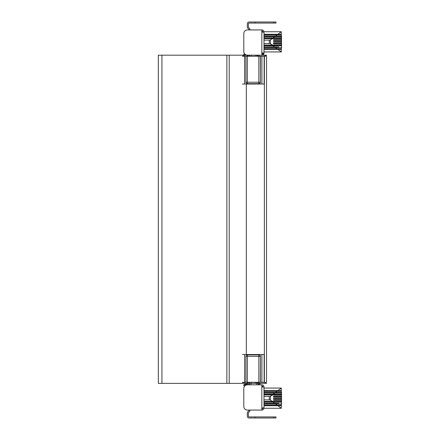 <?xml version="1.0" encoding="UTF-8"?>
<svg xmlns="http://www.w3.org/2000/svg" width="440" height="440" viewBox="0 0 440 440"><rect width="100%" height="100%" fill="white"/><g stroke="black" fill="none" stroke-linecap="round" stroke-linejoin="round"><path stroke-width="0.66" d="M264 386.986L261.839 386.986L261.839 384.819A2.162 2.162 0 0 1 264 386.986L264 407.902L261.839 407.902L261.839 410.064L247.412 410.064A3.608 3.608 0 0 1 243.804 406.461L243.804 388.427A3.608 3.608 0 0 1 247.412 384.819L243.804 384.819L243.804 385.902L244.833 385.902M262.916 386.986A1.084 1.084 0 0 0 261.839 385.902M264 405.735L277.464 405.735L277.464 405.014L277.464 405.735L281.314 405.735L281.314 408.265L264 408.265L264 407.902A2.162 2.162 0 0 1 261.839 410.064M261.839 408.986A1.084 1.084 0 0 0 262.916 407.902M247.412 384.819L261.839 384.819M258.231 384.819L258.231 383.377M249.574 384.819L249.574 383.377M263.995 53.18L264 32.098L261.839 32.098L261.839 29.937L247.412 29.937A3.608 3.608 0 0 0 243.804 33.539L243.804 51.574A3.608 3.608 0 0 0 247.412 55.182L264.506 55.182A1.084 1.084 -90 0 1 265.584 56.265L259.017 56.265L259.055 55.182L257.703 55.182A1.084 1.084 90 0 0 256.619 56.265L257.703 55.182M244.833 54.098L243.804 54.098L243.804 55.182M262.916 55.182L262.916 53.015L262.488 53.884L262.916 53.092M261.839 32.098L261.839 53.015L264 53.015L263.252 54.654M263.632 54.225L263.896 53.675M262.916 54.456L263.137 54.747A2.162 2.162 0 0 1 262.916 54.89M264 34.287L277.464 34.265L277.464 34.986L277.464 34.265L281.314 34.265L281.314 31.735L264 31.735L264 32.098A2.162 2.162 0 0 0 261.839 29.937M261.839 31.015A1.084 1.084 0 0 1 262.916 32.098M261.839 53.015L261.839 55.182M244.888 54.148L244.888 55.182M278.773 36.79L281.314 36.79L281.672 38.231L281.314 38.588L272.657 38.588L281.314 38.588L281.672 40.035L281.314 40.392L273.691 40.392L281.314 40.392L281.672 41.838L281.314 42.196L273.691 42.196L281.314 42.196L281.672 43.637L281.314 44L273.691 44L281.314 44L281.672 45.441L281.314 45.804L273.136 45.804L281.314 45.804L281.672 47.245L281.314 48.686L277.464 48.686L277.464 49.412L277.464 48.686L264 48.703M264 34.969L281.314 34.986L281.314 36.063L275.061 36.063L275.061 36.79L264 36.784L281.314 36.79L281.672 36.427L281.314 36.063M264 49.412L281.314 49.412L281.314 51.937L264 51.937M281.314 39.672L273.691 39.672L273.378 39.996L273.691 39.672L281.314 39.672M273.691 40.392L273.378 40.068L273.691 40.392L273.378 40.068L273.691 40.392L273.691 39.672L273.356 40.035L273.691 40.392M273.691 41.476L273.356 41.838L273.691 42.196L273.691 41.476L281.314 41.476L273.691 41.476L273.367 41.838L273.691 42.196L273.378 41.871M273.691 43.279L273.356 43.637L273.691 44L273.691 43.279L281.314 43.279L273.691 43.279L273.367 43.637L273.691 44L273.378 43.675M264 45.76L273.136 45.804L272.624 45.76L272.657 45.084L281.314 45.084L275.539 45.084M281.314 47.608L275.061 47.608L275.061 46.888L278.773 46.888M264 37.912L273.136 37.867L272.624 37.912L272.657 38.588L269.94 40.084L264 40.145M264 43.527L269.94 43.588L272.657 45.084L264 45.084M264 36.063L275.061 36.063M275.539 47.608L277.007 48.703M277.464 49.412L264 49.385M264 45.139L272.25 45.139M275.061 47.608L264 47.608M274.582 46.888L264 46.888L274.582 46.888L273.136 45.804M277.948 49.412L281.314 51.937M277.007 34.969L275.539 36.063M264 34.265L277.464 34.265L277.514 34.623M281.314 31.735L277.948 34.265M274.582 36.784L273.136 37.867L281.314 37.867M272.25 38.533L264 38.533M272.58 38.231L272.657 38.588L272.58 38.231L281.672 38.231L272.58 38.231L272.624 37.912M278.773 393.113L281.314 393.113L281.672 394.559L281.314 394.917L272.657 394.917L281.314 394.917L281.672 396.363L281.314 396.721L273.691 396.721L281.314 396.721L281.672 398.161L281.314 398.525L273.691 398.525L281.314 398.525L281.672 399.966L281.314 400.329L273.691 400.329L281.314 400.329L281.672 401.77L281.314 402.132L273.136 402.132L281.314 402.132L281.672 403.574L281.314 405.014L264 405.031M277.948 390.588L281.314 388.064L281.314 390.588L277.464 390.588L277.464 391.314L264 391.298M264 390.616L277.464 390.588L277.464 391.314L281.314 391.314L281.314 392.392L275.061 392.392L275.061 393.113L264 393.113L281.314 393.113L281.672 392.755L281.314 392.392M273.691 396L273.356 396.363L273.691 396.721L273.691 396L281.314 396L273.691 396L273.367 396.363L273.691 396.721L273.378 396.396M273.691 397.804L273.356 398.161L273.691 398.525L273.691 397.804L281.314 397.804L273.691 397.804L273.367 398.161L273.691 398.525L273.378 398.2M273.691 399.608L273.356 399.966L273.691 400.329L273.691 399.608L281.314 399.608L273.691 399.608L273.367 399.966L273.691 400.329L273.378 400.004M264 402.089L273.136 402.132L272.624 402.089L272.657 401.412L281.314 401.412L275.539 401.412M281.314 403.937L275.061 403.937L275.061 403.211L278.773 403.211M264 394.24L273.136 394.196L272.624 394.24L272.657 394.917L269.94 396.413L264 396.473M264 399.856L269.94 399.916L272.657 401.412L264 401.412M264 392.392L275.061 392.392M275.539 403.937L277.007 405.031M277.464 405.735L264 405.713M264 401.467L272.25 401.467M275.061 403.937L264 403.937M274.582 403.216L264 403.211L274.582 403.216L273.136 402.132M277.948 405.735L281.314 408.265M277.007 391.298L275.539 392.392M274.582 393.113L273.136 394.196L281.314 394.196M272.25 394.861L264 394.861M272.58 394.559L272.657 394.917L272.58 394.559L281.672 394.559L272.58 394.559L272.624 394.24M244.662 383.697A1.084 1.084 0 0 1 245.427 383.377A1.084 1.084 0 0 0 244.343 384.461L249.574 384.461M259.49 384.819L259.49 384.461A1.084 1.084 0 0 0 259.215 383.735L260.409 383.735L260.392 383.377M259.199 383.719A1.084 1.084 0 0 0 258.412 383.377A1.084 1.084 0 0 1 259.177 383.697A1.084 1.084 0 0 0 258.412 383.377A1.084 1.084 0 0 1 259.177 383.697A1.084 1.084 0 0 0 259.177 383.697M258.231 384.461L259.49 384.461A1.084 1.084 0 0 0 259.215 383.735L258.88 383.377M244.343 384.819L244.343 384.461M245.982 54.885L245.977 55.182L158.329 55.182L158.329 383.377L243.7 383.377M246.329 84.035L246.329 354.525M260.409 383.735L260.436 383.377L266.524 383.377L266.524 55.182L260.607 55.182M258.791 55.182L251.273 55.182L251.235 56.265M249.744 56.265A1.084 1.084 -90 0 0 248.661 55.182L247.225 55.182M247.225 383.377L258.791 383.377M259.055 383.377L264.506 383.377A1.084 1.084 0 0 0 265.584 382.294L259.017 382.294L259.055 383.377L257.703 383.377A1.084 1.084 -90 0 1 256.619 382.294L257.703 383.377M255.272 382.294L255.31 383.377L257.747 383.377M255.31 383.377L251.273 383.377L251.235 382.294M249.744 382.294A1.084 1.084 90 0 1 248.661 383.377L245.812 383.372M247.231 383.014L247.198 383.735L245.988 383.735L245.9 383.377M260.436 382.294L260.436 356.329A1.441 1.441 -90 0 0 258.995 354.888L247.368 354.888A1.441 1.441 0 0 0 245.927 356.329L245.927 382.294L247.319 382.294L242.721 382.294M264.143 382.294L264.143 354.525L242.517 354.525M247.192 383.735L247.181 383.377M258.852 382.294L258.852 356.329L245.927 356.329A1.441 1.441 90 0 1 247.368 354.888L247.319 382.294L260.348 382.294L260.436 356.329M258.995 83.672A1.441 1.441 -90 0 0 260.436 82.231L260.343 56.265L245.927 56.265L245.927 82.231A1.441 1.441 0 0 0 247.368 83.672L258.995 83.672M247.462 83.672L247.368 83.672A1.441 1.441 90 0 1 245.927 82.231L245.927 56.265M260.436 56.265L260.436 82.231M247.22 55.033L247.231 55.539M258.852 56.265L258.852 82.231L260.343 82.231A1.441 1.441 90 0 1 258.902 83.672L258.852 82.231L247.319 82.231L247.319 56.265L244.343 56.265A1.084 0.979 -90 0 1 245.322 55.182L243.7 55.182M245.322 55.182L245.9 55.182M245.812 55.182L247.522 55.182L247.484 56.265M244.343 56.265L242.721 56.265M264.143 56.265L264.143 84.035L242.517 84.035M262.322 407.902L261.839 408.386M248.936 410.064A1.084 1.084 0 0 1 248.606 411.004L247.885 411.692A1.804 1.804 0 0 0 247.324 413L247.324 416.196A1.804 1.804 0 0 0 249.128 418L255.079 418L255.079 416.917L249.128 416.917A0.721 0.721 0 0 1 248.407 416.196L248.407 412.99A0.721 0.721 0 0 1 248.617 412.478L249.392 411.697A2.162 2.162 0 0 0 250.025 410.064M255.079 416.917L275.996 416.917L275.996 418L255.079 418M261.839 31.614A2.811 2.811 0 0 1 262.322 32.098M248.936 29.937A1.084 1.084 0 0 0 248.606 28.996L247.885 28.309A1.804 1.804 0 0 1 247.324 27L247.324 23.804A1.804 1.804 0 0 1 249.128 22L255.079 22L255.079 23.084L249.128 23.084A0.721 0.721 0 0 0 248.407 23.804L248.407 27.011A0.721 0.721 0 0 0 248.617 27.522L249.392 28.303A2.162 2.162 0 0 1 250.025 29.937M255.079 23.084L275.996 23.084L275.996 22L255.079 22M261.839 407.902L261.839 386.986M256.79 384.819L256.79 383.377M251.015 384.819L251.015 383.377M269.28 40.145L269.28 43.527M272.58 45.441L281.672 45.441L272.58 45.441M275.05 47.245C283.52 47.245 283.52 47.245 275.05 47.245M270.457 43.791L270.457 39.881M275.05 36.427C283.52 36.427 283.52 36.427 275.05 36.427M273.598 41.838C283.784 41.838 283.784 41.838 273.598 41.838L273.598 41.838M273.598 40.035C283.784 40.035 283.784 40.035 273.598 40.035L273.598 40.035M273.598 43.637L273.598 43.637C283.784 43.637 283.784 43.637 273.598 43.637M269.28 396.473L269.28 399.856M272.58 401.77L281.672 401.77L272.58 401.77M275.05 403.574C283.52 403.574 283.52 403.574 275.05 403.574M270.457 400.12L270.457 396.209M275.05 392.755C283.52 392.755 283.52 392.755 275.05 392.755M273.598 398.161C283.784 398.161 283.784 398.161 273.598 398.161L273.598 398.161M273.598 396.363C283.784 396.363 283.784 396.363 273.598 396.363L273.598 396.363M273.598 399.966L273.598 399.966C283.784 399.966 283.784 399.966 273.598 399.966M245.79 383.377L245.79 384.819M259.49 384.461A1.084 1.084 0 0 0 259.215 383.735M161.937 55.182L161.937 383.377M229.207 55.182L229.207 383.377M264.363 56.265L264.363 382.294M244.343 382.294A1.084 0.979 90 0 0 245.322 383.377M247.484 382.294L247.522 383.377M258.011 382.294L258.049 383.377M249.7 382.294A1.084 1.084 90 0 1 248.617 383.377M248.21 382.294L248.243 383.377M244.607 382.294L244.607 354.525M261.905 382.294L261.905 354.525M258.869 355.306L258.902 354.888A1.441 1.441 90 0 1 260.348 356.329L258.852 356.329L258.869 355.306M245.927 82.231L247.319 82.231L247.368 83.672M258.011 56.265L258.049 55.182M255.272 56.265L255.31 55.182M249.7 56.265A1.084 1.084 -90 0 0 248.617 55.182M248.204 56.265L248.243 55.182M244.602 56.265L244.602 84.035M261.905 56.265L261.905 84.035M273.834 416.917L273.834 418M273.834 23.084L273.834 22M281.314 49.412L281.314 48.686M281.314 34.986L281.314 34.265M264 38.588L272.657 38.588M281.314 405.735L281.314 405.014M277.464 390.588L264 390.588M281.314 391.314L281.314 390.588M281.314 388.064L264 388.064M264 394.917L272.657 394.917M226.853 383.377L226.853 55.182M242.517 382.294L243.601 383.377L242.517 382.294M245.927 356.329L245.927 382.294M242.501 56.265L243.601 55.182L242.501 56.265M242.517 56.265L243.595 55.182M265.584 56.265L264.506 55.182"/></g></svg>
